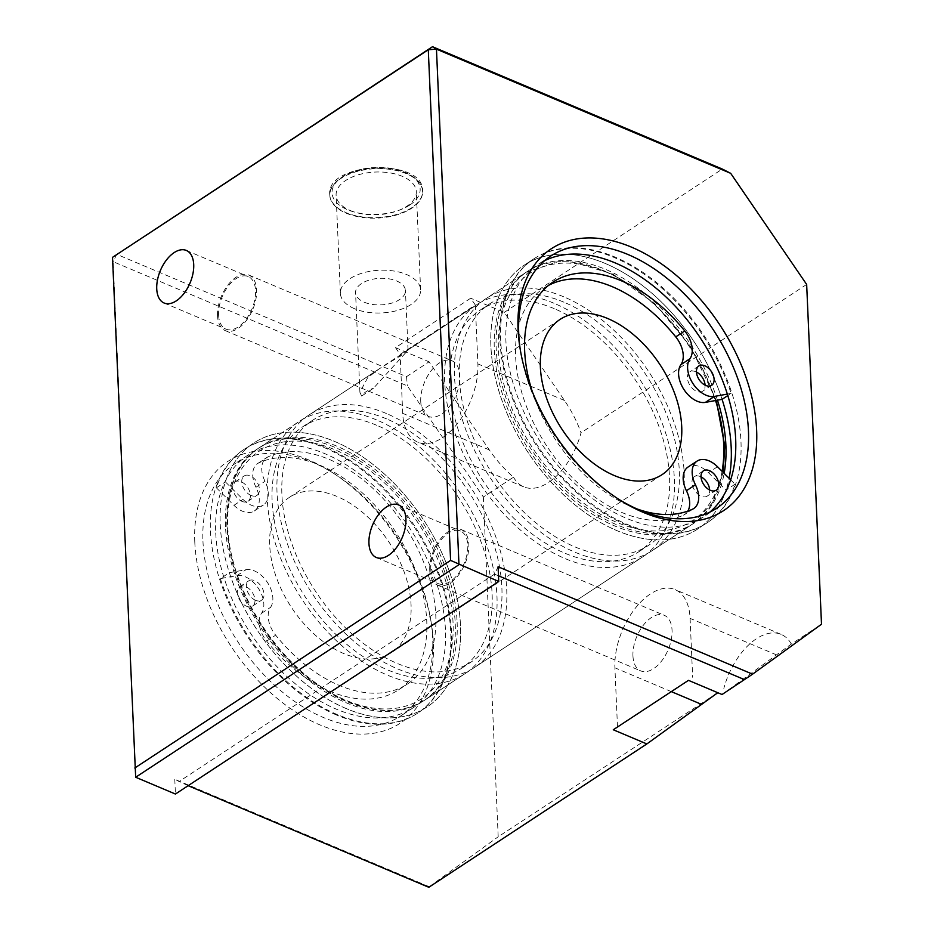 <?xml version="1.0" encoding="UTF-8"?>
<svg xmlns="http://www.w3.org/2000/svg" width="934" height="934" viewBox="0 0 934 934"><rect width="100%" height="100%" fill="white"/><g stroke="black" fill="none" stroke-linecap="round" stroke-linejoin="round"><path stroke-width="0.7" stroke-dasharray="4.67 3.5" d="M406.278 173.631A46.443 24.716 177.5 0 0 356.251 171.704A46.443 24.716 177.5 0 0 329.819 195.428A46.443 24.716 177.5 0 0 377.289 218.089A46.443 24.716 177.5 0 0 422.6 191.377A46.443 24.716 177.5 0 0 406.278 173.631M350.203 210.5A40.15 21.365 177.5 0 0 393.459 212.158A40.15 21.365 177.5 0 0 416.319 191.645A40.15 21.365 177.5 0 0 375.281 172.054A40.15 21.365 177.5 0 0 336.1 195.148A40.15 21.365 177.5 0 0 350.203 210.5M618.18 498.919A150.923 95.373 -123.3 0 1 616.638 497.95A150.923 95.373 -123.3 0 1 520.623 351.908A150.923 95.373 -123.3 0 1 520.343 350.11M709.863 512.124A150.923 95.373 -123.3 0 1 703.734 516.724A150.923 95.373 -123.3 0 1 580.469 488.657A150.923 95.373 -123.3 0 1 505.959 342.136A150.923 95.373 -123.3 0 1 537.914 264.509A150.923 95.373 -123.3 0 1 544.569 260.714M188.119 785.692L174.786 779.306L429.255 886.728L428.811 887.3M174.786 779.306L175.429 794.04M112.5 257.364L113.166 261.695L116.703 254.317L406.523 376.647L429.08 361.82L489.299 449.896C496.468 460.345 504.547 469.44 513.513 477.181L483.357 497.005L407.387 385.894L113.166 261.695L135.675 777.251M483.357 497.005L498.196 836.782L717.779 692.713M429.255 886.728L498.196 836.782M194.786 541.953A156.725 99.039 -123.3 0 1 331.675 472.114A156.725 99.039 -123.3 0 1 431.391 623.772A156.725 99.039 -123.3 0 1 328.138 728.053A156.725 99.039 -123.3 0 1 194.786 541.953M498.487 575.799L494.541 574.13L498.091 566.751M722.04 694.511L791.343 644.051L821.5 624.227M494.541 574.13L178.768 781.746M688.463 680.349L613.276 729.769M617.479 726.734L614.911 667.81A58.048 32.713 112.9 0 1 634.7 609.003A58.048 32.713 112.9 0 1 675.072 589.611A58.048 32.713 112.9 0 1 690.098 618.378L692.666 677.302M632.948 655.948A30.18 17.01 -67.1 0 0 640.759 670.904A30.18 17.01 -67.1 0 0 668.172 649.702A30.18 17.01 -67.1 0 0 664.237 615.284A30.18 17.01 -67.1 0 0 643.246 625.36A30.18 17.01 -67.1 0 0 632.948 655.948M475.313 304.986L470.689 298.215L395.502 347.646L400.137 354.418L475.313 304.986L477.893 363.91A58.048 32.713 112.9 0 1 458.104 422.717A58.048 32.713 112.9 0 1 417.72 442.109A58.048 32.713 112.9 0 1 402.706 413.342L400.137 354.418M420.744 401.48A30.18 17.01 -67.1 0 0 428.554 416.436A30.18 17.01 -67.1 0 0 455.967 395.245A30.18 17.01 -67.1 0 0 452.033 360.816A30.18 17.01 -67.1 0 0 431.041 370.903A30.18 17.01 -67.1 0 0 420.744 401.48M202.958 541.346A150.923 95.373 56.7 0 0 277.468 687.868A150.923 95.373 56.7 0 0 400.733 715.934A150.923 95.373 56.7 0 0 430.808 620.129A150.923 95.373 56.7 0 0 334.781 474.087A150.923 95.373 56.7 0 0 234.913 463.719A150.923 95.373 56.7 0 0 202.958 541.346M215.742 532.94A150.923 95.373 56.7 0 0 290.252 679.462A150.923 95.373 56.7 0 0 413.517 707.54A150.923 95.373 56.7 0 0 410.295 529.029A150.923 95.373 56.7 0 0 247.697 455.313A150.923 95.373 56.7 0 0 215.742 532.94M406.523 376.647L407.387 385.894M218.591 314.992A28.545 16.088 -67.1 0 0 225.981 329.142A28.545 16.088 -67.1 0 0 251.9 309.096A28.545 16.088 -67.1 0 0 248.175 276.546A28.545 16.088 -67.1 0 0 228.328 286.084A28.545 16.088 -67.1 0 0 218.591 314.992M430.796 569.46A28.545 16.088 -67.1 0 0 438.186 583.598A28.545 16.088 -67.1 0 0 464.105 563.564A28.545 16.088 -67.1 0 0 460.38 531.014A28.545 16.088 -67.1 0 0 440.533 540.541A28.545 16.088 -67.1 0 0 430.796 569.46M429.733 570.16A30.18 17.01 112.9 0 1 440.019 539.583A30.18 17.01 112.9 0 1 461.022 529.496A30.18 17.01 112.9 0 1 464.957 563.926A30.18 17.01 112.9 0 1 437.544 585.116A30.18 17.01 112.9 0 1 429.733 570.16M217.529 315.692A30.18 17.01 112.9 0 1 227.814 285.115A30.18 17.01 112.9 0 1 248.818 275.04A30.18 17.01 112.9 0 1 252.752 309.458A30.18 17.01 112.9 0 1 225.339 330.648A30.18 17.01 112.9 0 1 217.529 315.692M346.21 708.556A157.893 99.775 -123.3 0 1 230.873 577.2A157.893 99.775 -123.3 0 1 253.639 443.066A157.893 99.775 -123.3 0 1 423.744 520.191A157.893 99.775 -123.3 0 1 427.118 706.933A157.893 99.775 -123.3 0 1 346.21 708.556M336.438 714.977A157.893 99.775 -123.3 0 1 221.089 583.622A157.893 99.775 -123.3 0 1 243.867 449.499A157.893 99.775 -123.3 0 1 413.972 526.613A157.893 99.775 -123.3 0 1 417.346 713.354A157.893 99.775 -123.3 0 1 336.438 714.977M225.514 526.507A150.923 95.373 -123.3 0 1 257.469 448.892A150.923 95.373 -123.3 0 1 420.067 522.608A150.923 95.373 -123.3 0 1 423.289 701.107A150.923 95.373 -123.3 0 1 300.024 673.04A150.923 95.373 -123.3 0 1 225.514 526.507M534.085 258.683A157.893 99.775 -123.3 0 1 704.189 335.808A157.893 99.775 -123.3 0 1 707.563 522.55A157.893 99.775 -123.3 0 1 626.656 524.172A157.893 99.775 -123.3 0 1 511.307 392.817A157.893 99.775 -123.3 0 1 534.085 258.683L524.313 265.116A157.893 99.775 56.7 0 1 722.075 399.343A157.893 99.775 56.7 0 0 524.313 265.116A157.893 99.775 56.7 0 0 501.535 399.238A157.893 99.775 56.7 0 0 616.884 530.594A157.893 99.775 56.7 0 0 697.791 528.971A157.893 99.775 56.7 0 0 729.104 478.301M717.475 400.172A150.923 95.373 56.7 0 0 528.13 270.93A150.923 95.373 56.7 0 0 496.188 348.557A150.923 95.373 56.7 0 0 570.697 495.078A150.923 95.373 56.7 0 0 693.962 523.157A150.923 95.373 56.7 0 0 724.154 473.375M361.61 396.063L373.472 388.264L408.041 350.168L401.912 354.978L378.807 369.117L367.634 377.78L359.905 392.28L361.61 396.063A24.961 13.286 -2.5 0 1 373.472 388.264M364.33 302.231A24.961 13.286 177.5 0 0 391.218 303.27A24.961 13.286 177.5 0 0 405.438 290.509A24.961 13.286 177.5 0 0 379.916 278.332A24.961 13.286 177.5 0 0 355.562 292.692A24.961 13.286 177.5 0 0 364.33 302.231M354.5 308.699A40.15 21.365 -2.5 0 1 340.385 293.358A40.15 21.365 -2.5 0 1 379.566 270.253A40.15 21.365 -2.5 0 1 420.615 289.855A40.15 21.365 -2.5 0 1 397.756 310.368A40.15 21.365 -2.5 0 1 354.5 308.699M513.513 477.181A58.048 32.713 -67.1 0 0 523.752 486.859A58.048 32.713 -67.1 0 0 581.03 432.792C577.13 421.713 571.608 410.937 564.475 400.464L504.267 312.388L470.689 298.215M395.502 347.646L429.08 361.82M791.343 644.051A58.048 32.713 -67.1 0 0 781.104 634.373A58.048 32.713 -67.1 0 0 723.827 688.44M504.267 312.388L722.297 169.042M806.661 284.45L581.03 432.792M563.751 296.814A150.923 95.373 56.7 0 0 486.404 298.366A150.923 95.373 56.7 0 0 489.626 476.877A150.923 95.373 56.7 0 0 652.236 550.593A150.923 95.373 56.7 0 0 673.998 422.378A150.923 95.373 56.7 0 0 563.751 296.814M376.53 419.903A150.923 95.373 56.7 0 0 299.195 421.456A150.923 95.373 56.7 0 0 302.418 599.955A150.923 95.373 56.7 0 0 465.015 673.671A150.923 95.373 56.7 0 0 486.789 545.468A150.923 95.373 56.7 0 0 376.53 419.903M336.952 496.433A92.875 58.69 56.7 0 0 289.353 497.39A92.875 58.69 56.7 0 0 291.338 607.24A92.875 58.69 56.7 0 0 391.404 652.609A92.875 58.69 56.7 0 0 404.796 573.709A92.875 58.69 56.7 0 0 336.952 496.433M376.764 425.309A144.536 91.334 56.7 0 0 302.698 426.791A144.536 91.334 56.7 0 0 305.792 597.737A144.536 91.334 56.7 0 0 461.513 668.335A144.536 91.334 56.7 0 0 482.364 545.549A144.536 91.334 56.7 0 0 376.764 425.309M386.548 418.876A144.536 91.334 56.7 0 0 312.481 420.358A144.536 91.334 56.7 0 0 315.564 591.315A144.536 91.334 56.7 0 0 471.285 661.914A144.536 91.334 56.7 0 0 492.136 539.128A144.536 91.334 56.7 0 0 386.548 418.876M386.302 413.47A150.923 95.373 56.7 0 0 308.967 415.023A150.923 95.373 56.7 0 0 312.189 593.534A150.923 95.373 56.7 0 0 474.799 667.25A150.923 95.373 56.7 0 0 496.561 539.035A150.923 95.373 56.7 0 0 386.302 413.47M553.967 303.246A150.923 95.373 56.7 0 0 476.632 304.799A150.923 95.373 56.7 0 0 479.854 483.298A150.923 95.373 56.7 0 0 642.464 557.014A150.923 95.373 56.7 0 0 664.226 428.799A150.923 95.373 56.7 0 0 553.967 303.246M554.212 308.64A144.536 91.334 56.7 0 0 480.146 310.135A144.536 91.334 56.7 0 0 483.228 481.08A144.536 91.334 56.7 0 0 638.949 551.679A144.536 91.334 56.7 0 0 659.801 428.893A144.536 91.334 56.7 0 0 554.212 308.64M563.984 302.219A144.536 91.334 56.7 0 0 489.918 303.702A144.536 91.334 56.7 0 0 493 474.659A144.536 91.334 56.7 0 0 648.721 545.258A144.536 91.334 56.7 0 0 669.573 422.472A144.536 91.334 56.7 0 0 563.984 302.219M701.025 476.877A11.605 7.332 56.7 0 0 694.452 476.714A11.605 7.332 56.7 0 0 692.783 486.567A11.605 7.332 56.7 0 0 701.259 496.234A11.605 7.332 56.7 0 0 707.213 496.106A11.605 7.332 56.7 0 0 709.665 490.011M696.449 372.012A11.605 7.332 56.7 0 0 689.876 371.849A11.605 7.332 56.7 0 0 688.195 381.702A11.605 7.332 56.7 0 0 696.682 391.369A11.605 7.332 56.7 0 0 702.625 391.241A11.605 7.332 56.7 0 0 705.077 385.147M532.438 391.988A133.515 84.364 56.7 0 0 636.906 508.89M687.868 511.085A23.222 14.675 -123.3 0 1 684.75 514.447A23.222 14.675 -123.3 0 1 683.525 515.124A133.515 84.364 -123.3 0 1 543.319 440.626A133.515 84.364 -123.3 0 1 543.892 288.092A133.515 84.364 -123.3 0 1 548.55 285.36M730.668 479.854L735.058 484.221A157.893 99.775 -123.3 0 1 706.804 523.04A157.893 99.775 -123.3 0 1 536.7 445.927A157.893 99.775 -123.3 0 1 533.337 259.185A157.893 99.775 -123.3 0 1 731.1 393.412L727.819 395.561M731.1 393.412L727.352 394.09M533.337 259.185L524.313 265.116A157.893 99.775 56.7 0 0 527.687 451.858A157.893 99.775 56.7 0 0 697.791 528.971A157.893 99.775 56.7 0 0 726.033 490.152L708.462 472.662A23.222 14.675 56.7 0 0 688.078 467.012M735.058 484.221L726.033 490.152M255.601 600.317A11.605 7.332 -123.3 0 1 247.125 590.662A11.605 7.332 -123.3 0 1 248.794 580.796A11.605 7.332 -123.3 0 1 261.31 586.47A11.605 7.332 -123.3 0 1 261.555 600.2A11.605 7.332 -123.3 0 1 255.601 600.317M246.576 606.248A11.605 7.332 56.7 0 0 252.53 606.131A11.605 7.332 56.7 0 0 252.285 592.401A11.605 7.332 56.7 0 0 239.769 586.727A11.605 7.332 56.7 0 0 238.1 596.592A11.605 7.332 56.7 0 0 246.576 606.248M251.024 495.452A11.605 7.332 -123.3 0 1 242.548 485.797A11.605 7.332 -123.3 0 1 244.218 475.931A11.605 7.332 -123.3 0 1 256.722 481.605A11.605 7.332 -123.3 0 1 256.978 495.335A11.605 7.332 -123.3 0 1 251.024 495.452M241.999 501.383A11.605 7.332 56.7 0 0 247.954 501.266A11.605 7.332 56.7 0 0 247.708 487.536A11.605 7.332 56.7 0 0 235.193 481.862A11.605 7.332 56.7 0 0 233.523 491.728A11.605 7.332 56.7 0 0 241.999 501.383M220.331 578.636A157.893 99.775 56.7 0 0 418.093 712.864A157.893 99.775 56.7 0 0 414.719 526.122A157.893 99.775 56.7 0 0 244.615 448.997A157.893 99.775 56.7 0 0 216.373 487.817L233.944 505.317A23.222 14.675 56.7 0 0 254.328 510.968A23.222 14.675 56.7 0 0 255.986 487.244A23.222 14.675 -123.3 0 1 257.656 463.533A23.222 14.675 -123.3 0 1 258.881 462.855A133.515 84.364 -123.3 0 1 399.087 537.342A133.515 84.364 -123.3 0 1 398.514 689.876A133.515 84.364 -123.3 0 1 266.657 641.098A23.222 14.675 -123.3 0 1 261.497 613.311A23.222 14.675 56.7 0 0 258.531 588.548A23.222 14.675 56.7 0 0 237.014 575.601L220.331 578.636L229.355 572.705L246.039 569.67A23.222 14.675 -123.3 0 1 267.544 582.618A23.222 14.675 -123.3 0 1 270.521 607.38A23.222 14.675 56.7 0 0 275.682 635.167A133.515 84.364 56.7 0 0 407.539 683.945A133.515 84.364 56.7 0 0 408.111 531.411A133.515 84.364 56.7 0 0 267.895 456.924A23.222 14.675 56.7 0 0 266.669 457.602A23.222 14.675 56.7 0 0 265.011 481.314A23.222 14.675 -123.3 0 1 263.353 505.037A23.222 14.675 -123.3 0 1 242.968 499.375L225.386 481.886A157.893 99.775 -123.3 0 1 253.639 443.066A157.893 99.775 -123.3 0 1 423.744 520.191A157.893 99.775 -123.3 0 1 427.118 706.933A157.893 99.775 -123.3 0 1 229.355 572.705M216.373 487.817L225.386 481.886M409.676 205.118A44.12 23.478 177.5 0 0 384.061 167.595A44.12 23.478 177.5 0 0 334.57 200.121A44.12 23.478 177.5 0 0 409.676 205.118M411.532 207.827A46.443 24.716 -2.5 0 1 360.676 216.7A46.443 24.716 -2.5 0 1 329.795 194.937A46.443 24.716 -2.5 0 1 356.228 171.202A46.443 24.716 -2.5 0 1 406.267 173.14A46.443 24.716 -2.5 0 1 422.577 190.886A46.443 24.716 -2.5 0 1 411.532 207.827M564.475 400.464L477.893 363.91M489.299 449.896L402.706 413.342M776.679 654.932L690.098 618.378M671.312 691.615L614.911 667.81M722.087 471.308A148.027 93.54 -123.3 0 1 555.73 477.741A148.027 93.54 -123.3 0 1 536.525 269.506A148.027 93.54 -123.3 0 1 715.561 400.523M724.037 446.767A150.923 95.373 56.7 0 0 603.597 270.615A150.923 95.373 56.7 0 0 526.251 272.168A150.923 95.373 56.7 0 0 529.485 450.678A150.923 95.373 56.7 0 0 692.082 524.394A150.923 95.373 56.7 0 0 724.037 446.767M457.123 622.254A150.923 95.373 -123.3 0 1 425.168 699.87A150.923 95.373 -123.3 0 1 262.571 626.154A150.923 95.373 -123.3 0 1 259.348 447.655A150.923 95.373 -123.3 0 1 336.684 446.102A150.923 95.373 -123.3 0 1 457.123 622.254M453.037 622.558A148.027 93.54 56.7 0 0 279.313 442.786A148.027 93.54 56.7 0 0 288.781 659.649A148.027 93.54 56.7 0 0 453.037 622.558M692.549 509.193L683.525 515.124M717.487 466.731L708.462 472.662M266.657 641.098L275.682 635.167M258.881 462.855L267.895 456.924M255.986 487.244L265.011 481.314M233.944 505.317L242.968 499.375M237.014 575.601L246.039 569.67M261.497 613.311L270.521 607.38M329.819 195.428L329.795 194.937C325.195 161.757 424.269 157.437 422.577 190.886L422.6 191.377M616.638 497.95L619.744 499.935M520.623 351.908L520.04 348.277M550.686 256.103L537.914 264.509M716.518 508.329L703.734 516.724M334.781 474.087L331.675 472.114M430.808 620.129L431.391 623.772M247.697 455.313L234.913 463.719M413.517 707.54L400.733 715.934M164.127 303.025L225.981 329.142M186.321 250.44L248.175 276.546M376.332 557.493L438.186 583.598M398.526 504.909L460.38 531.014M437.544 585.116L640.759 670.904M461.022 529.496L664.237 615.284M225.339 330.648L428.554 416.436M248.818 275.04L452.033 360.816M417.346 713.354L418.093 712.864M243.867 449.499L244.615 448.997M707.563 522.55L706.804 523.04M528.13 270.93L406.792 350.705M378.807 369.117L257.469 448.892M693.962 523.157L423.289 701.107M408.041 350.168L405.438 290.509M359.905 392.28L355.562 292.692M420.615 289.855L416.319 191.645M340.385 293.358L336.1 195.148M523.752 486.859L417.72 442.109M781.104 634.373L675.072 589.611M716.285 400.394L690.249 346.059L654.687 303.597L612.891 274.117L572.028 261.812L558.182 261.66L526.251 272.168L486.404 298.366M652.236 550.593L692.082 524.394L712.292 503.006L723.185 472.406M465.015 673.671L425.168 699.87C400.861 714.825 371.837 714.101 338.108 697.721C306.807 681.493 280.212 656.077 258.309 621.472C216.174 555.742 216.034 474.075 259.348 447.655L299.195 421.456M461.513 668.335L471.285 661.914M302.698 426.791L312.481 420.358M474.799 667.25L642.464 557.014M308.967 415.023L476.632 304.799M638.949 551.679L648.721 545.258M480.146 310.135L489.918 303.702M391.404 652.609L662.066 474.647M289.353 497.39L560.026 319.44M703.477 470.783L694.452 476.714M716.226 490.175L707.213 496.106M698.901 365.918L689.876 371.849M711.65 385.31L702.625 391.241M552.905 282.161L543.892 288.092M693.775 508.516L684.75 514.447M252.53 606.131L261.555 600.2M239.769 586.727L248.794 580.796M247.954 501.266L256.978 495.335M235.193 481.862L244.218 475.931M398.514 689.876L407.539 683.945M257.656 463.533L266.669 457.602M254.328 510.968L263.353 505.037"/><path stroke-width="1.4" d="M520.343 350.11A150.923 95.373 -123.3 0 1 518.744 333.73A150.923 95.373 -123.3 0 1 550.686 256.103A150.923 95.373 -123.3 0 1 713.296 329.819A150.923 95.373 -123.3 0 1 716.518 508.329A150.923 95.373 -123.3 0 1 618.18 498.919M518.078 329.387A156.725 99.039 56.7 0 0 520.04 348.277A156.725 99.039 56.7 0 0 619.744 499.935A156.725 99.039 56.7 0 0 756.377 446.989A156.725 99.039 56.7 0 0 639.393 250.756A156.725 99.039 56.7 0 0 518.078 329.387M544.569 260.714A150.923 95.373 -123.3 0 1 700.512 338.225A150.923 95.373 -123.3 0 1 709.863 512.124M752.559 674.173L498.091 566.751L498.733 581.485L175.429 794.04L135.675 777.251L112.5 257.364L432.489 46.7L436.458 49.14L730.692 173.339L806.661 284.45L821.5 624.227L752.559 674.173L722.04 694.511L688.463 680.349L613.276 729.769L646.853 743.943L428.811 887.3L188.119 785.692M135.675 777.251L458.968 564.696L436.458 49.14L428.286 49.747L432.489 46.7L722.297 169.042L730.692 173.339M112.5 257.364L428.286 49.747L450.585 560.4L498.733 581.485M498.487 575.799L744.596 679.683M450.585 560.4L134.8 768.005M368.942 543.354A28.545 16.088 112.9 0 1 378.679 514.436A28.545 16.088 112.9 0 1 398.526 504.909A28.545 16.088 112.9 0 1 402.25 537.459A28.545 16.088 112.9 0 1 376.332 557.493A28.545 16.088 112.9 0 1 368.942 543.354M156.737 288.886A28.545 16.088 112.9 0 1 166.474 259.967A28.545 16.088 112.9 0 1 186.321 250.44A28.545 16.088 112.9 0 1 190.046 282.99A28.545 16.088 112.9 0 1 164.127 303.025A28.545 16.088 112.9 0 1 156.737 288.886M729.104 478.301A157.893 99.775 56.7 0 0 722.075 399.343L705.392 402.379A23.222 14.675 56.7 0 1 683.875 389.431A23.222 14.675 56.7 0 1 680.909 364.669A23.222 14.675 -123.3 0 0 675.749 336.87A133.515 84.364 -123.3 0 0 548.55 285.36M724.154 473.375A150.923 95.373 56.7 0 0 717.475 400.172M717.779 692.713L646.853 743.943M607.614 318.482A92.875 58.69 56.7 0 0 560.026 319.44A92.875 58.69 56.7 0 0 562.011 429.29A92.875 58.69 56.7 0 0 662.066 474.647A92.875 58.69 56.7 0 0 675.469 395.747A92.875 58.69 56.7 0 0 607.614 318.482M709.665 490.011A11.605 7.332 56.7 0 0 701.025 476.877M710.284 490.303A11.605 7.332 -123.3 0 1 701.796 480.636A11.605 7.332 -123.3 0 1 703.477 470.783A11.605 7.332 -123.3 0 1 715.981 476.445A11.605 7.332 -123.3 0 1 716.226 490.175A11.605 7.332 -123.3 0 1 710.284 490.303M705.077 385.147A11.605 7.332 56.7 0 0 696.449 372.012M705.707 385.438A11.605 7.332 -123.3 0 1 697.219 375.772A11.605 7.332 -123.3 0 1 698.901 365.918A11.605 7.332 -123.3 0 1 711.404 371.58A11.605 7.332 -123.3 0 1 711.65 385.31A11.605 7.332 -123.3 0 1 705.707 385.438M727.352 394.09L714.417 396.436A23.222 14.675 -123.3 0 1 692.9 383.5A23.222 14.675 -123.3 0 1 689.934 358.738A23.222 14.675 56.7 0 0 684.762 330.94A133.515 84.364 56.7 0 0 552.905 282.161A133.515 84.364 56.7 0 0 532.438 391.988M636.906 508.89A133.515 84.364 56.7 0 0 692.549 509.193A23.222 14.675 56.7 0 0 693.775 508.516A23.222 14.675 56.7 0 0 695.433 484.793A23.222 14.675 -123.3 0 1 697.103 461.081A23.222 14.675 -123.3 0 1 717.487 466.731L730.668 479.854M727.819 395.561L722.075 399.343M697.103 461.081L688.078 467.012A23.222 14.675 56.7 0 0 686.42 490.724A23.222 14.675 -123.3 0 1 687.868 511.085M701.504 704.364L671.312 691.615M715.561 400.523A148.027 93.54 -123.3 0 1 723.698 444.596A148.027 93.54 -123.3 0 1 722.087 471.308M684.762 330.94L675.749 336.87M689.934 358.738L680.909 364.669M714.417 396.436L705.392 402.379M695.433 484.793L686.42 490.724M723.185 472.406L724.726 445.705L716.285 400.394"/></g></svg>
